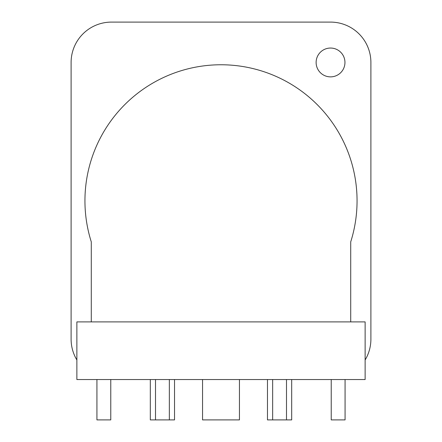 <?xml version="1.0" encoding="UTF-8"?>
<svg xmlns="http://www.w3.org/2000/svg" width="442" height="442" viewBox="0 0 442 442"><rect width="100%" height="100%" fill="white"/><g stroke="black" fill="none" stroke-linecap="round" stroke-linejoin="round"><path stroke-width="0.66" d="M344.953 62.455A14.415 14.415 0 0 1 330.539 76.869A14.415 14.415 0 0 1 316.124 62.455A14.415 14.415 0 0 1 330.539 48.045A14.415 14.415 0 0 1 344.953 62.455M365.131 359.976A40.355 40.355 0 0 0 370.893 339.185L370.893 62.455A40.355 40.355 0 0 0 330.539 22.1L111.461 22.1A40.355 40.355 0 0 0 71.107 62.455L71.107 339.185A40.355 40.355 0 0 0 76.869 359.976M365.131 379.545L76.869 379.545L76.869 321.892L365.131 321.892L365.131 379.545M350.716 321.892L350.716 241.879A136.059 136.059 0 0 0 221 64.764A136.059 136.059 0 0 0 91.284 241.879L91.284 321.892M267.465 379.545L267.465 419.9L291.681 419.9L291.681 379.545M239.448 379.545L239.448 419.9L202.552 419.9L202.552 379.545M174.535 379.545L174.535 419.9L150.319 419.9L150.319 379.545M110.771 379.545L110.771 419.9L96.931 419.9L96.931 379.545M345.069 379.545L345.069 419.9L331.229 419.9L331.229 379.545M155.507 379.545L155.507 419.9M169.341 379.545L169.341 419.9M272.659 379.545L272.659 419.9M286.493 379.545L286.493 419.9"/></g></svg>
